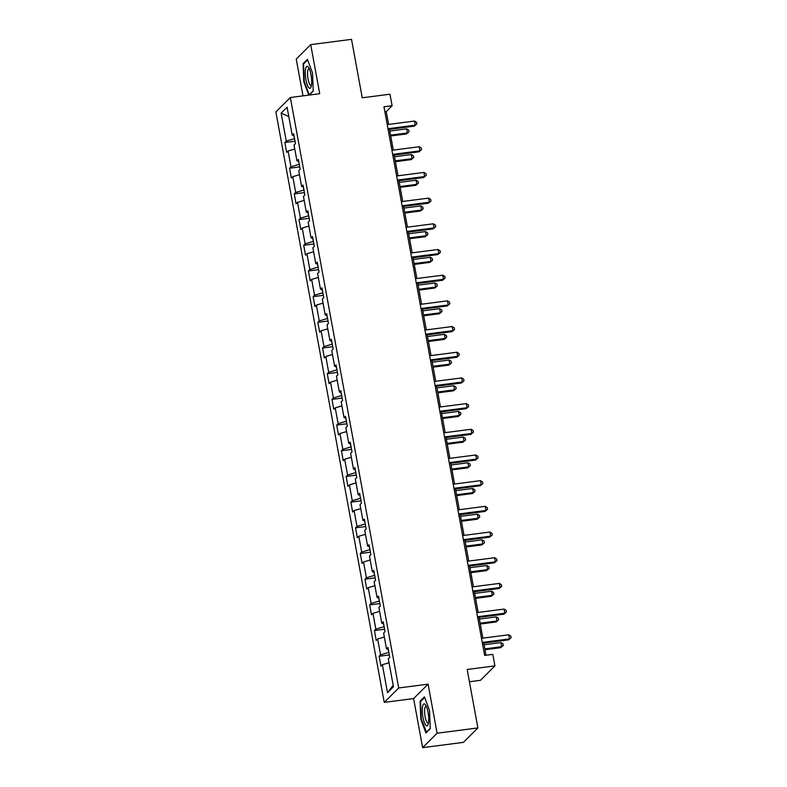 <?xml version="1.0" encoding="UTF-8"?>
<svg xmlns="http://www.w3.org/2000/svg" width="787" height="787" viewBox="0 0 787 787"><rect width="100%" height="100%" fill="white"/><g stroke="black" fill="none" stroke-linecap="round" stroke-linejoin="round"><path stroke-width="1.18" d="M469.416 681.749L480.434 680.322L494.915 665.891L492.8 654.361L484.635 655.423L383.948 106.796L392.103 105.733L389.988 94.204L362.246 97.804L351.514 39.35L310.717 44.633L296.246 59.064L302.995 95.866M422.619 747.65L463.425 742.367L477.896 727.936L437.1 733.218L428.089 684.159L398.714 687.966L384.243 702.388L413.618 698.581L422.619 747.65L437.1 733.218M398.714 687.966L290.344 97.509L275.873 111.931L384.243 702.388M281.136 113.121L286.271 141.109L284.845 142.536L286.655 152.412L288.081 150.986L290.983 166.795L289.557 168.221L291.367 178.098L292.794 176.672L295.696 192.481L294.269 193.907L296.079 203.784L297.516 202.357L300.418 218.166L298.981 219.593L300.801 229.47L302.228 228.043L305.13 243.852L303.703 245.278L305.513 255.155L306.94 253.739L309.842 269.538L308.415 270.964L310.226 280.841L311.652 279.424L314.554 295.223L313.128 296.65L314.938 306.527L316.374 305.11L319.266 320.909L317.84 322.336L319.66 332.212L321.086 330.796L323.988 346.595L322.552 348.021L324.372 357.898L325.798 356.481L328.7 372.29L327.274 373.707L329.084 383.584L330.51 382.167L333.413 397.976L331.986 399.393L333.796 409.279L335.223 407.853L338.125 423.662L336.698 425.078L338.508 434.965L339.945 433.539L342.837 449.347L341.41 450.764L343.23 460.651L344.657 459.224L347.559 475.033L346.132 476.45L347.943 486.336L349.369 484.91L352.271 500.719L350.845 502.136L352.655 512.022L354.081 510.596L356.983 526.405L355.557 527.821L357.367 537.708L358.793 536.281L361.695 552.09L360.269 553.517L362.089 563.394L363.515 561.967L366.417 577.776L364.981 579.202L366.801 589.079L368.227 587.653L371.13 603.462L369.703 604.888L371.513 614.765L372.94 613.339L375.842 629.147L374.415 630.574L376.225 640.451L377.652 639.024L380.554 654.833L379.127 656.26L380.938 666.136L382.374 664.71L387.509 692.708L393.451 686.776L388.316 658.788L389.742 657.361L387.932 647.485L386.506 648.911L383.603 633.102L385.03 631.676L383.22 621.799L381.793 623.225L378.891 607.416L380.318 605.99L378.498 596.113L377.071 597.54L374.169 581.731L375.606 580.304L373.786 570.427L372.359 571.844L369.457 556.045L370.884 554.619L369.073 544.742L367.647 546.158L364.745 530.359L366.171 528.933L364.361 519.056L362.935 520.473L360.033 504.674L361.459 503.247L359.649 493.37L358.213 494.787L355.321 478.988L356.747 477.561L354.927 467.685L353.501 469.101L350.599 453.292L352.025 451.876L350.215 441.999L348.789 443.415L345.887 427.607L347.313 426.19L345.503 416.303L344.076 417.73L341.174 401.921L342.601 400.504L340.791 390.618L339.364 392.044L336.462 376.235L337.889 374.819L336.069 364.932L334.642 366.358L331.74 350.549L333.176 349.133L331.357 339.246L329.93 340.673L327.028 324.864L328.454 323.447L326.644 313.56L325.218 314.987L322.316 299.178L323.742 297.752L321.932 287.875L320.506 289.301L317.604 273.492L319.03 272.066L317.22 262.189L315.784 263.615L312.892 247.807L314.318 246.38L312.498 236.503L311.072 237.93L308.17 222.121L309.606 220.694L307.786 210.818L306.359 212.244L303.457 196.435L304.884 195.009L303.074 185.132L301.647 186.558L298.745 170.749L300.172 169.323L298.362 159.446L296.935 160.873L294.033 145.064L295.459 143.637L293.649 133.76L292.213 135.187L287.078 107.189L281.136 113.121L288.799 116.565M388.837 652.403L388.04 649.127M388.237 649.157L386.506 648.911M380.554 654.833L388.65 652.433M377.652 639.024L384.322 637.047M384.115 626.718L383.328 623.442M383.525 623.471L381.793 623.225M375.842 629.147L383.938 626.747M372.94 613.339L379.609 611.361M379.403 601.032L378.616 597.756M378.813 597.786L377.071 597.54M371.13 603.462L379.216 601.052M368.227 587.653L374.897 585.676M374.691 575.346L373.904 572.07M374.091 572.1L372.359 571.844M366.417 577.776L374.504 575.366M363.515 561.967L370.185 559.99M369.979 549.66L369.182 546.385M369.378 546.414L367.647 546.158M361.695 552.09L369.792 549.68M358.793 536.281L365.473 534.304M365.266 523.975L364.47 520.699M364.666 520.728L362.935 520.473M356.983 526.405L365.079 523.994M354.081 510.596L360.751 508.609M360.544 498.289L359.757 495.013M359.954 495.043L358.213 494.787M352.271 500.719L360.367 498.309M349.369 484.91L356.039 482.923M355.832 472.603L355.045 469.327M355.242 469.357L353.501 469.101M347.559 475.033L355.645 472.623M344.657 459.224L351.327 457.237M351.12 446.918L350.333 443.642M350.52 443.671L348.789 443.415M342.837 449.347L350.933 446.937M339.945 433.539L346.614 431.551M346.408 421.232L345.611 417.956M345.808 417.986L344.076 417.73M338.125 423.662L346.221 421.252M335.223 407.853L341.892 405.866M341.696 395.546L340.899 392.27M341.096 392.29L339.364 392.044M333.413 397.976L341.509 395.566M330.51 382.167L337.18 380.18M336.974 369.86L336.187 366.585M336.383 366.604L334.642 366.358M328.7 372.29L336.797 369.88M325.798 356.481L332.468 354.494M332.262 344.175L331.475 340.899M331.661 340.919L329.93 340.673M323.988 346.595L332.075 344.194M321.086 330.796L327.756 328.809M327.549 318.479L326.762 315.203M326.949 315.233L325.218 314.987M319.266 320.909L327.362 318.509M316.374 305.11L323.044 303.123M322.837 292.794L322.04 289.518M322.237 289.547L320.506 289.301M314.554 295.223L322.65 292.823M311.652 279.424L318.322 277.437M318.115 267.108L317.328 263.832M317.525 263.861L315.784 263.615M309.842 269.538L317.938 267.137M306.94 253.739L313.61 251.751M313.403 241.422L312.616 238.146M312.813 238.176L311.072 237.93M305.13 243.852L313.216 241.452M302.228 228.043L308.897 226.066M308.691 215.736L307.904 212.46M308.091 212.49L306.359 212.244M300.418 218.166L308.504 215.766M297.516 202.357L304.185 200.38M303.979 190.051L303.182 186.775M303.379 186.804L301.647 186.558M295.696 192.481L303.792 190.08M292.794 176.672L299.473 174.694M299.267 164.365L298.47 161.089M298.667 161.119L296.935 160.873M290.983 166.795L299.08 164.394M288.081 150.986L294.751 149.009M294.545 138.679L293.758 135.403M293.954 135.433L292.213 135.187M286.271 141.109L294.368 138.709M494.915 665.891L467.173 669.481L477.896 727.936M290.344 97.509L319.719 93.702L310.717 44.633M388.591 124.415L386.24 111.587L392.103 105.733M486.022 655.246L483.789 643.077M482.874 638.139L479.067 617.392M478.162 612.443L474.354 591.706M473.449 586.758L469.642 566.02M468.737 561.072L464.93 540.335M464.015 535.386L460.218 514.649M459.303 509.701L455.496 488.963M454.591 484.015L450.784 463.277M449.879 458.329L446.072 437.592M445.167 432.643L441.359 411.906M440.445 406.958L436.637 386.22M435.732 381.272L431.925 360.535M431.02 355.586L427.213 334.849M426.308 329.901L422.501 309.163M421.596 304.215L417.789 283.468M416.874 278.529L413.067 257.782M412.162 252.843L408.355 232.096M407.45 227.158L403.642 206.41M402.737 201.472L398.93 180.725M398.015 175.786L394.208 155.039M393.303 150.101L389.496 129.353M387.509 692.708L393.185 685.29M382.374 664.71L389.044 662.733M384.853 111.764L386.24 111.587M284.845 142.536L295.017 141.217M289.557 168.221L299.729 166.903M294.269 193.907L304.441 192.589M298.981 219.593L309.153 218.274M303.703 245.278L313.875 243.96M308.415 270.964L318.587 269.646M313.128 296.65L323.3 295.332M317.84 322.336L328.012 321.017M322.552 348.021L332.724 346.703M327.274 373.707L337.446 372.389M331.986 399.393L342.158 398.074M336.698 425.078L346.87 423.76M341.41 450.764L351.582 449.446M346.132 476.45L356.295 475.132M350.845 502.136L361.017 500.827M355.557 527.821L365.729 526.513M360.269 553.517L370.441 552.199M364.981 579.202L375.153 577.884M369.703 604.888L379.875 603.57M374.415 630.574L384.587 629.256M379.127 656.26L389.299 654.941M309.281 95.06L313.256 91.085L312.528 73.024L307.432 59.31L303.064 63.658L303.802 81.72L308.779 95.119M428.089 684.159L413.618 698.581M430.273 728.634L429.535 710.572L424.439 696.849L420.081 701.197L420.819 719.259L425.915 732.972L430.273 728.634M304.303 81.651L303.802 81.72M304.067 63.521L303.064 63.658M421.32 719.19L420.819 719.259M421.075 701.069L420.081 701.197M388.119 129.53L414.267 126.146L415.241 125.172L387.971 128.704M414.483 121.06L416.539 122.31L416.844 123.953L415.241 125.172L414.483 121.06L387.214 124.592M416.844 123.953L414.267 126.146M390.716 135.984L406.436 133.947L407.42 132.973L406.663 128.852L389.811 131.035M390.559 135.157L407.42 132.973L409.014 131.754L406.436 133.947M406.663 128.852L408.719 130.111L409.014 131.754M308.917 87.869A11.087 2.902 -97.4 0 0 311.101 86.855A11.087 2.902 -97.4 0 0 311.367 76.959A11.087 2.902 -97.4 0 0 308.593 67.456A11.087 2.902 -97.4 0 0 308.061 66.797A11.087 2.902 -97.4 0 0 305.307 74.175A11.087 2.902 -97.4 0 0 308.917 87.869M309.37 68.931A8.391 2.204 -97.4 0 0 308.897 68.813A8.391 2.204 -97.4 0 0 307.648 76.064A8.391 2.204 -97.4 0 0 310.304 85.114A8.391 2.204 -97.4 0 0 311.052 85.458A8.391 2.204 -97.4 0 0 311.475 85.222M313.246 90.8L309.202 94.824L304.264 81.533L303.556 64.042L307.658 59.94M428.049 712.333A11.087 2.902 -97.4 0 0 425.6 704.995A11.087 2.902 -97.4 0 0 422.639 706.273A11.087 2.902 -97.4 0 0 422.963 717.41A11.087 2.902 -97.4 0 0 428.108 724.394A11.087 2.902 -97.4 0 0 428.049 712.333M426.377 706.48A8.391 2.204 -97.4 0 0 425.915 706.362A8.391 2.204 -97.4 0 0 425.069 716.603A8.391 2.204 -97.4 0 0 428.069 723.007A8.391 2.204 -97.4 0 0 428.492 722.771M426.564 732.323L421.281 719.082L420.563 701.581L424.675 697.489M430.263 728.339L426.22 732.372M392.831 155.216L418.979 151.832L419.953 150.858L392.683 154.39M419.196 146.746L421.252 147.995L421.557 149.638L419.953 150.858L419.196 146.746L391.926 150.278M421.557 149.638L418.979 151.832M397.543 180.902L423.691 177.518L424.665 176.544L397.396 180.075M423.918 172.432L425.974 173.681L426.269 175.324L424.665 176.544L423.918 172.432L396.638 175.963M426.269 175.324L423.691 177.518M395.428 161.669L411.148 159.633L412.132 158.659L411.375 154.537L394.523 156.721M395.281 160.843L412.132 158.659L413.736 157.439L411.148 159.633M411.375 154.537L413.431 155.796L413.736 157.439M400.14 187.355L415.87 185.319L416.844 184.345L416.087 180.223L399.235 182.407M399.993 186.529L416.844 184.345L418.448 183.125L415.87 185.319M416.087 180.223L418.143 181.482L418.448 183.125M402.265 206.588L428.403 203.203L429.387 202.229L402.108 205.761M428.63 198.117L430.686 199.367L430.991 201.01L429.387 202.229L428.63 198.117L401.35 201.649M430.991 201.01L428.403 203.203M406.977 232.283L433.125 228.889L434.099 227.915L406.82 231.447M433.342 223.803L435.398 225.052L435.703 226.695L434.099 227.915L433.342 223.803L406.072 227.335M435.703 226.695L433.125 228.889M411.69 257.969L437.838 254.575L438.812 253.601L411.542 257.133M438.054 249.489L440.11 250.738L440.415 252.381L438.812 253.601L438.054 249.489L410.784 253.02M440.415 252.381L437.838 254.575M404.862 213.041L420.583 211.005L421.557 210.031L420.809 205.909L403.947 208.093M404.705 212.215L421.557 210.031L423.16 208.811L420.583 211.005M420.809 205.909L422.855 207.168L423.16 208.811M409.574 238.727L425.295 236.69L426.279 235.716L425.521 231.594L408.669 233.778M409.417 237.9L426.279 235.716L427.872 234.496L425.295 236.69M425.521 231.594L427.577 232.854L427.872 234.496M414.287 264.412L430.007 262.376L430.991 261.402L430.233 257.29L413.382 259.464M414.139 263.586L430.991 261.402L432.594 260.182L430.007 262.376M430.233 257.29L432.289 258.539L432.594 260.182M416.402 283.654L442.55 280.261L443.524 279.287L416.254 282.818M442.776 275.175L444.822 276.424L445.127 278.077L443.524 279.287L442.776 275.175L415.497 278.706M445.127 278.077L442.55 280.261M418.999 290.098L434.729 288.062L435.703 287.088L434.945 282.976L418.094 285.15M418.851 289.272L435.703 287.088L437.306 285.868L434.729 288.062M434.945 282.976L437.001 284.225L437.306 285.868M421.124 309.34L447.262 305.946L448.246 304.972L420.966 308.504M447.488 300.86L449.544 302.11L449.839 303.762L448.246 304.972L447.488 300.86L420.209 304.392M449.839 303.762L447.262 305.946M423.711 315.784L439.441 313.747L440.415 312.773L439.658 308.661L422.806 310.845M423.563 314.957L440.415 312.773L442.019 311.554L439.441 313.747M439.658 308.661L441.714 309.911L442.019 311.554M425.836 335.026L451.974 331.632L452.958 330.658L425.678 334.2M452.2 326.546L454.256 327.795L454.561 329.448L452.958 330.658L452.2 326.546L424.931 330.078M454.561 329.448L451.974 331.632M428.433 341.469L444.153 339.433L445.127 338.459L444.38 334.347L427.518 336.531M428.276 340.643L445.127 338.459L446.731 337.239L444.153 339.433M444.38 334.347L446.426 335.596L446.731 337.239M430.548 360.712L456.696 357.328L457.67 356.344L430.4 359.885M456.913 352.232L458.969 353.481L459.274 355.134L457.67 356.344L456.913 352.232L429.643 355.763M459.274 355.134L456.696 357.328M433.145 367.155L448.865 365.119L449.849 364.145L449.092 360.033L432.24 362.217M432.988 366.329L449.849 364.145L451.443 362.925L448.865 365.119M449.092 360.033L451.148 361.282L451.443 362.925M435.26 386.397L461.408 383.013L462.382 382.029L435.113 385.571M461.625 377.917L463.681 379.167L463.986 380.819L462.382 382.029L461.625 377.917L434.355 381.449M463.986 380.819L461.408 383.013M437.857 392.841L453.578 390.805L454.561 389.831L453.804 385.719L436.952 387.902M437.71 392.015L454.561 389.831L456.165 388.611L453.578 390.805M453.804 385.719L455.86 386.968L456.165 388.611M439.972 412.083L466.12 408.699L467.094 407.725L439.825 411.257M466.347 403.603L468.403 404.852L468.698 406.505L467.094 407.725L466.347 403.603L439.067 407.135M468.698 406.505L466.12 408.699M442.569 418.527L458.3 416.49L459.274 415.516L458.516 411.404L441.664 413.588M442.422 417.7L459.274 415.516L460.877 414.306L458.3 416.49M458.516 411.404L460.572 412.654L460.877 414.306M444.694 437.769L470.833 434.385L471.816 433.411L444.537 436.942M471.059 429.289L473.115 430.538L473.41 432.191L471.816 433.411L471.059 429.289L443.779 432.82M473.41 432.191L470.833 434.385M447.291 444.212L463.012 442.176L463.986 441.202L463.228 437.09L446.377 439.274M447.134 443.386L463.986 441.202L465.589 439.992L463.012 442.176M463.228 437.09L465.284 438.339L465.589 439.992M449.407 463.454L475.545 460.07L476.529 459.096L449.249 462.628M475.771 454.975L477.827 456.234L478.132 457.877L476.529 459.096L475.771 454.975L448.501 458.506M478.132 457.877L475.545 460.07M452.004 469.898L467.724 467.862L468.698 466.888L467.95 462.776L451.089 464.96M451.846 469.072L468.698 466.888L470.301 465.678L467.724 467.862M467.95 462.776L470.006 464.025L470.301 465.678M454.119 489.14L480.267 485.756L481.241 484.782L453.971 488.314M480.483 480.66L482.539 481.919L482.844 483.562L481.241 484.782L480.483 480.66L453.214 484.192M482.844 483.562L480.267 485.756M456.716 495.594L472.436 493.547L473.42 492.573L472.662 488.461L455.811 490.645M456.558 494.757L473.42 492.573L475.023 491.363L472.436 493.547M472.662 488.461L474.718 489.711L475.023 491.363M458.831 514.826L484.979 511.442L485.953 510.468L458.683 514M485.205 506.346L487.251 507.605L487.556 509.248L485.953 510.468L485.205 506.346L457.926 509.878M487.556 509.248L484.979 511.442M461.428 521.279L477.148 519.243L478.132 518.259L477.375 514.147L460.523 516.331M461.28 520.443L478.132 518.259L479.736 517.049L477.148 519.243M477.375 514.147L479.431 515.396L479.736 517.049M463.553 540.512L489.691 537.128L490.675 536.154L463.395 539.685M489.917 532.032L491.973 533.291L492.268 534.934L490.675 536.154L489.917 532.032L462.638 535.563M492.268 534.934L489.691 537.128M466.14 546.965L481.87 544.929L482.844 543.945L482.087 539.833L465.235 542.017M465.993 546.129L482.844 543.945L484.448 542.735L481.87 544.929M482.087 539.833L484.143 541.082L484.448 542.735M468.265 566.197L494.403 562.813L495.387 561.839L468.108 565.371M494.63 557.717L496.686 558.977L496.99 560.619L495.387 561.839L494.63 557.717L467.36 561.259M496.99 560.619L494.403 562.813M470.862 572.651L486.582 570.614L487.556 569.64L486.809 565.519L469.947 567.702M470.705 571.815L487.556 569.64L489.16 568.421L486.582 570.614M486.809 565.519L488.855 566.768L489.16 568.421M472.977 591.883L499.125 588.499L500.099 587.525L472.83 591.057M499.342 583.403L501.398 584.662L501.703 586.305L500.099 587.525L499.342 583.403L472.072 586.945M501.703 586.305L499.125 588.499M475.574 598.336L491.295 596.3L492.278 595.326L491.521 591.204L474.669 593.388M475.417 597.51L492.278 595.326L493.872 594.106L491.295 596.3M491.521 591.204L493.577 592.454L493.872 594.106M477.689 617.569L503.837 614.185L504.811 613.211L477.542 616.742M504.054 609.089L506.11 610.348L506.415 611.991L504.811 613.211L504.054 609.089L476.784 612.63M506.415 611.991L503.837 614.185M480.286 624.022L496.007 621.986L496.99 621.012L496.233 616.89L479.381 619.074M480.139 623.196L496.99 621.012L498.594 619.792L496.007 621.986M496.233 616.89L498.289 618.149L498.594 619.792M482.401 643.254L508.55 639.87L509.523 638.896L482.254 642.428M508.776 634.784L510.822 636.034L511.127 637.677L509.523 638.896L508.776 634.784L481.496 638.316M511.127 637.677L508.55 639.87M484.999 649.708L500.729 647.671L501.703 646.698L500.945 642.576L484.094 644.76M484.851 648.882L501.703 646.698L503.306 645.478L500.729 647.671M500.945 642.576L503.001 643.835L503.306 645.478"/></g></svg>
